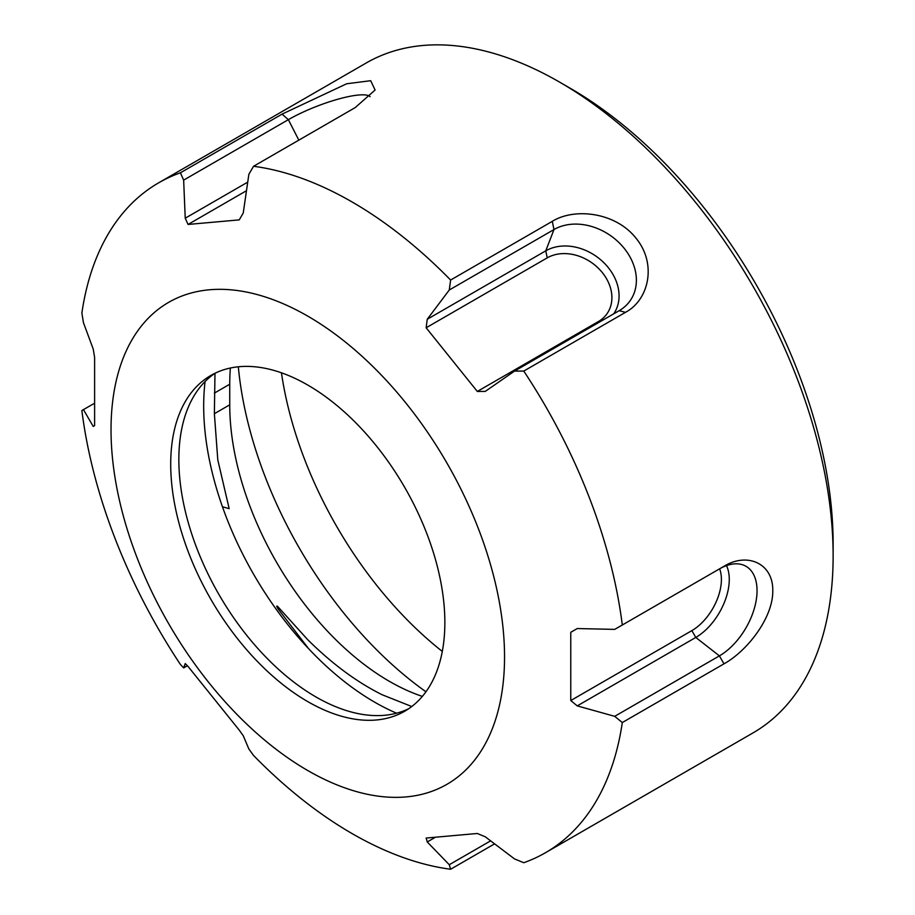 <?xml version="1.0" encoding="UTF-8"?>
<svg xmlns="http://www.w3.org/2000/svg" width="915" height="915" viewBox="0 0 915 915"><rect width="100%" height="100%" fill="white"/><g stroke="black" fill="none" stroke-linecap="round" stroke-linejoin="round"><path stroke-width="1.37" d="M408.696 708.725A193.854 111.916 60 0 1 364.833 714.752A193.854 111.916 60 0 1 315.915 696.933A193.854 111.916 60 0 1 187.872 408.239A193.854 111.916 60 0 1 215.014 373.263M307.783 701.622A193.854 111.916 60 0 1 181.147 530.803A193.854 111.916 60 0 1 210.862 375.459A193.854 111.916 60 0 1 307.783 385.066A193.854 111.916 60 0 1 434.419 555.885A193.854 111.916 60 0 1 404.704 711.23A193.854 111.916 60 0 1 307.783 701.622M411.75 706.529L382.196 694.771C356.873 682.19 332.031 663.81 307.669 639.642L277.428 606.199C276.261 605.627 276.627 606.725 278.526 609.47L308.63 648.712A241.835 139.618 60 0 1 222.448 506.761L229.173 508.671L217.793 459.879L214.373 413.706L214.979 373.286M425.955 691.774A301.447 174.044 60 0 1 238.323 366.789M442.3 651.423A282.895 163.328 60 0 1 281.454 372.805M158.695 182.806L366.24 62.975A386.782 223.306 60 0 1 559.637 82.133A386.782 223.306 60 0 1 559.637 82.144L570.125 88.195A371.936 214.739 60 0 1 833.13 543.727L833.13 555.84A386.782 223.306 60 0 1 753.022 732.904L545.477 852.723A386.782 223.306 60 0 1 523.769 862.719L514.493 858.899L485.247 836.779L477.321 833.485L426.138 838.049L427.248 841.96L449.276 864.721L450.615 869.25A386.782 223.306 60 0 1 352.081 833.576A386.782 223.306 60 0 1 253.558 755.481L248.869 749.019L243.241 735.717L239.25 730.147L188.067 666.475L185.23 663.569L183.652 667.893L180.404 664.473A386.782 223.306 60 0 1 81.87 410.538L83.448 409.623L93.227 426.436L94.611 425.635L94.611 357.388L93.227 349.095L83.448 322.675L81.87 312.987A386.782 223.306 60 0 1 158.695 182.806A386.782 223.306 60 0 1 180.404 172.821L183.652 180.118L185.23 218.205L188.067 224.45L239.25 219.875L243.241 213.023L248.869 174.285L253.558 166.278A386.782 223.306 60 0 1 352.081 201.963A386.782 223.306 60 0 1 450.615 280.047L449.276 289.998L427.248 319.266L426.138 327.776L477.321 391.448L485.247 391.414L514.493 371.124L523.769 371.067A386.782 223.306 60 0 1 622.303 625.002L614.697 629.383L577.251 628.548L570.766 632.288L570.766 700.535L577.251 705.888L614.697 716.331L622.303 722.541A386.782 223.306 60 0 1 545.477 852.723M570.125 88.195L559.637 82.144A386.782 223.306 60 0 1 833.13 555.84M307.783 316.144A278.263 160.651 60 0 1 504.542 656.947A278.263 160.651 60 0 1 307.783 770.544A278.263 160.651 60 0 1 111.024 429.753A278.263 160.651 60 0 1 307.783 316.144M477.321 391.448L598.399 321.542A41.793 32.963 -144.9 0 0 602.367 272.647A41.793 32.963 -144.9 0 0 547.216 257.87L545.775 250.836L553.975 229.551L552.294 221.339L450.615 280.047M552.294 221.339C574.666 207.431 615.669 212.314 635.948 238.129C657.062 263.589 649.09 299.823 625.46 312.358L523.769 371.067M570.766 700.535L691.854 630.629L695.789 637.446L719.396 655.883L723.982 663.832C746.857 651.228 773.106 618.094 772.786 590.793C773.244 563.011 746.96 552.088 723.982 566.293L622.303 625.002M723.982 663.832L622.303 722.541M494.603 843.847L450.615 869.25M298.839 140.144L288.351 119.671L282.083 114.112L180.404 172.821M282.083 114.112L346.694 83.768L370.701 80.703L375.093 90.013L355.249 107.57L253.558 166.278M422.353 696.395A225.765 130.342 60 0 1 229.734 404.83L229.734 384.231A225.765 130.342 60 0 1 230.386 368.024M723.982 566.293L719.396 568.936A53.242 30.744 120 0 1 742.488 564.749A53.242 30.744 120 0 1 755.012 605.947A53.242 30.744 120 0 1 719.396 655.883L614.697 716.331M726.487 565.619A47.363 27.347 120 0 1 695.789 637.446L577.251 705.888M691.854 630.629A41.793 24.133 120 0 0 719.625 568.81M577.251 628.548L570.766 632.288M547.216 257.87L426.138 327.776M613.748 313.822A47.363 37.355 -144.9 0 0 602.505 261.404A47.363 37.355 -144.9 0 0 545.775 250.836L427.248 319.266M514.493 371.124L619.192 310.677A53.242 41.998 -144.9 0 0 623.55 307.703A53.242 41.998 -144.9 0 0 622.166 245.929A53.242 41.998 -144.9 0 0 553.975 229.551L449.276 289.998M246.478 190.72L188.067 224.45M247.725 182.131L185.23 218.205M370.095 96.693A53.242 11.255 158.8 0 0 337.852 99.22A53.242 11.255 158.8 0 0 288.351 119.671L183.652 180.118M93.685 403.721L83.448 409.623M187.358 665.754L183.652 667.893M490.634 840.851L449.276 864.721M434.819 837.58L427.248 841.96M222.448 506.761A241.835 139.618 60 0 1 205.086 381.521M396.572 713.197A241.835 139.618 60 0 1 374.681 702.182A241.835 139.618 60 0 1 308.63 648.712M214.373 413.706L229.734 404.83M214.373 393.107L229.734 384.231M619.192 310.677L625.46 312.358M598.399 321.542L599.748 321.897"/></g></svg>
